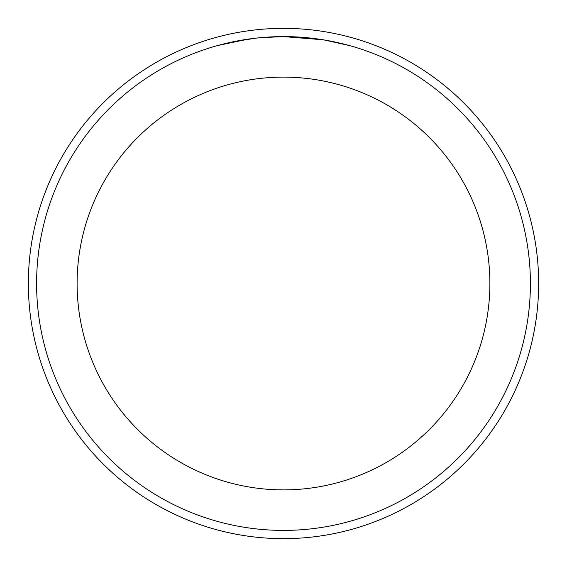 <?xml version="1.0" encoding="UTF-8"?>
<svg xmlns="http://www.w3.org/2000/svg" width="567" height="567" viewBox="0 0 567 567"><rect width="100%" height="100%" fill="white"/><g stroke="black" fill="none" stroke-linecap="round" stroke-linejoin="round"><path stroke-width="0.85" d="M283.5 28.35A255.15 255.15 0 0 1 538.65 283.5A255.15 255.15 0 0 1 283.5 538.65A255.15 255.15 0 0 1 28.35 283.5A255.15 255.15 0 0 1 283.5 28.35A255.15 255.15 0 0 1 538.65 283.5A255.15 255.15 0 0 1 283.5 538.65A255.15 255.15 0 0 1 28.35 283.5A255.15 255.15 0 0 1 283.5 28.35M287.951 36.635L291.02 36.706M310.858 38.109L311.8 38.216M322.977 39.768L283.5 36.593A246.907 246.907 0 0 1 530.407 283.5A246.907 246.907 0 0 1 283.5 530.407A246.907 246.907 0 0 1 36.593 283.5A246.907 246.907 0 0 1 283.5 36.593L259.488 37.762M324.026 39.938L349.52 45.587M283.5 77.112A206.388 206.388 0 0 1 489.888 283.5A206.388 206.388 0 0 1 283.5 489.888A206.388 206.388 0 0 1 77.112 283.5A206.388 206.388 0 0 1 283.5 77.112M258.439 37.869L250.054 38.868M217.487 45.58L247.977 39.158M261.841 37.542L265.377 37.259M266.284 37.195L267.659 37.103M269.772 36.975L273.485 36.798M279.007 36.635L283.5 36.593M232.385 41.944L255.731 38.159M267.213 37.131L270.743 36.919"/></g></svg>

